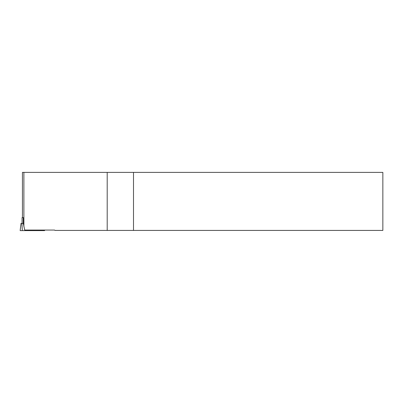 <?xml version="1.0" encoding="UTF-8"?>
<svg xmlns="http://www.w3.org/2000/svg" width="403" height="403" viewBox="0 0 403 403"><rect width="100%" height="100%" fill="white"/><g stroke="black" fill="none" stroke-linecap="round" stroke-linejoin="round"><path stroke-width="0.6" d="M22.437 217.64L22.437 172.393L382.85 172.393L382.85 230.425L54.969 230.425L54.607 230.063L24.724 230.063L23.303 223.408L21.032 223.408L20.15 230.607L44.607 230.607L44.542 230.063M22.074 223.408L22.074 217.64L23.288 217.64L23.288 223.408M133.504 172.393L133.504 230.425M23.888 226.667L23.888 172.393M107.198 230.425L107.198 172.393M21.883 223.408L22.326 230.607M43.851 230.063L43.882 230.607"/></g></svg>
